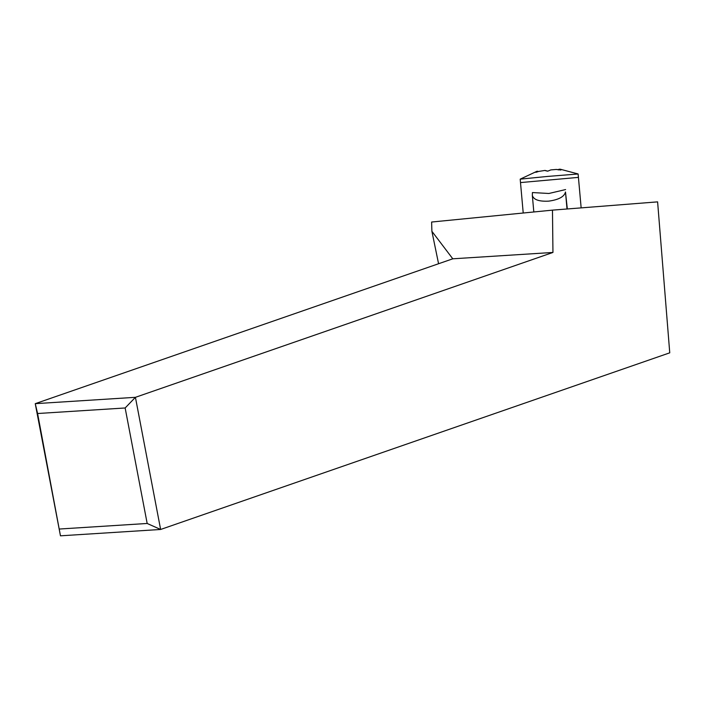 <?xml version="1.0" encoding="UTF-8"?>
<svg xmlns="http://www.w3.org/2000/svg" width="705" height="705" viewBox="0 0 705 705"><rect width="100%" height="100%" fill="white"/><g stroke="black" fill="none" stroke-linecap="round" stroke-linejoin="round"><path stroke-width="1.06" d="M60.463 535.818L160.625 529.473L669.75 352.826L657.606 201.868L552.473 210.134L552.949 252.452L135.422 397.32L160.625 529.473L147.178 523.471L125.146 407.975L135.422 397.32L35.25 403.665L60.463 535.818L37.594 413.518L35.25 403.665L452.786 258.805L552.949 252.452M452.786 258.805L431.892 231.293L431.619 222.031L552.473 210.134M431.892 231.293L438.572 263.732M37.594 413.518L125.146 407.975M147.178 523.471L59.625 529.014M581.149 207.878L578.426 177.387L520.501 182.577L578.426 177.387L578.118 173.976L547.388 176.444L520.193 179.149L523.216 213.016M558.66 169.799L556.879 169.553M535.615 172.249L536.417 171.685C535.033 172.566 535.747 172.487 538.576 171.447L544.991 170.434L547.803 171.148L550.816 169.914L556.307 169.447L560.986 169.94L560.14 169.182L578.109 173.968M520.193 179.149L537.025 171.253L536.461 172.179M547.547 171.165L545.273 170.619M537.272 171.209L538.364 171.535M558.889 169.967L558.827 169.297L559.523 169.209M565.595 189.566L548.913 193.478L532.425 192.553L532.337 195.435C533.597 199.709 539.017 201.612 548.587 201.154C558.66 199.788 564.3 196.73 565.489 191.989L567.331 208.971M560.369 170.081L560.325 169.526M567.014 208.997L565.489 191.989M533.817 211.976L532.337 195.435"/></g></svg>
